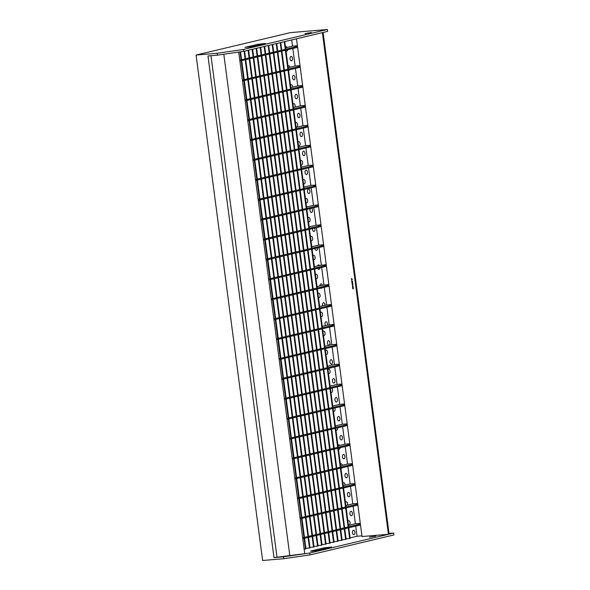 <?xml version="1.0" encoding="UTF-8"?>
<svg xmlns="http://www.w3.org/2000/svg" width="590" height="590" viewBox="0 0 590 590"><rect width="100%" height="100%" fill="white"/><g stroke="black" fill="none" stroke-linecap="round" stroke-linejoin="round"><path stroke-width="0.89" d="M330.127 386.103L337.06 384.451L341.942 384.038M342.03 384.732L284.306 398.464M342.156 385.683L284.432 399.415M332.745 406.001L339.685 404.356L344.56 403.944M344.649 404.637L286.924 418.369M344.774 405.581L287.05 419.313M335.371 425.906L342.303 424.254L347.178 423.849M347.274 424.535L289.55 438.267M347.399 425.486L289.675 439.218M337.989 445.811L344.921 444.159L349.804 443.746M349.892 444.44L292.168 458.172M350.018 445.384L292.293 459.116M340.607 465.709L347.54 464.057L352.422 463.651M352.51 464.337L294.786 478.07M352.636 465.289L294.911 479.021M343.225 485.614L350.165 483.962L355.04 483.549M355.128 484.243L297.404 497.975M355.254 485.187L297.53 498.919M345.851 505.512L352.783 503.867L357.658 503.454M357.754 504.14L300.03 517.873M357.879 505.092L300.155 518.824M348.469 525.417L355.401 523.765L360.284 523.352M360.372 524.045L302.648 537.778M360.497 524.989L302.773 538.722M303.924 187.082L310.864 185.437L315.739 185.024M315.827 185.71L258.103 199.442M315.952 186.661L258.228 200.394M301.306 167.184L308.238 165.532L313.12 165.119M313.209 165.812L255.485 179.544M313.334 166.756L255.61 180.488M309.934 547.395L313.497 547.092L312.103 536.509M311.977 535.558L309.485 516.604M309.359 515.66L306.859 496.699M306.734 495.755L304.241 476.801M304.116 475.85L301.623 456.896M301.497 455.952L298.997 436.998M298.879 436.047L296.379 417.093M296.254 416.149L293.761 397.195M293.636 396.244L291.143 377.29M291.018 376.346L288.517 357.385M288.392 356.441L285.899 337.487M285.774 336.536L283.281 317.582M283.156 316.638L280.663 297.685M280.538 296.733L278.038 277.779M277.912 276.835L275.419 257.882M275.294 256.93L272.801 237.977M272.676 237.032L270.176 218.071M270.058 217.127L267.558 198.174M267.432 197.222L264.94 178.269M264.814 177.325L262.321 158.371M262.196 157.419L259.696 138.466M259.57 137.522L257.078 118.568M256.952 117.617L254.46 98.663M254.334 97.719L251.842 78.765M251.716 77.814L249.216 58.86M249.091 57.909L248.095 50.32M313.497 547.092L314.02 546.967L312.626 536.384M312.501 535.432L310.008 516.479M309.883 515.535L307.383 496.581M307.257 495.63L304.764 476.676M304.639 475.724L302.146 456.771M302.021 455.827L299.528 436.873M299.403 435.922L296.903 416.968M296.777 416.024L294.285 397.07M294.159 396.119L291.667 377.165M291.541 376.221L289.041 357.267M288.923 356.316L286.423 337.362M286.298 336.411L283.805 317.457M283.679 316.513L281.187 297.559M281.061 296.608L278.561 277.654M278.436 276.71L275.943 257.756M275.818 256.805L273.325 237.851M273.2 236.907L270.707 217.953M270.581 217.002L268.081 198.048M267.956 197.104L265.463 178.143M265.338 177.199L262.845 158.245M262.72 157.294L260.219 138.34M260.102 137.396L257.601 118.443M257.476 117.491L254.983 98.537M254.858 97.593L252.365 78.64M252.24 77.688L249.74 58.735M249.614 57.791L248.619 50.194M305.915 548.346L309.477 548.051L308.083 537.461M307.958 536.517L305.465 517.563M305.34 516.611L302.847 497.658M302.722 496.714L300.221 477.752M300.096 476.809L297.603 457.855M297.478 456.903L294.985 437.95M294.86 437.006L292.367 418.052M292.242 417.101L289.742 398.147M289.616 397.203L287.124 378.249M286.998 377.298L284.505 358.344M284.38 357.4L281.88 338.439M281.762 337.495L279.262 318.541M279.136 317.59L276.644 298.636M276.518 297.692L274.026 278.738M273.9 277.787L271.4 258.833M271.275 257.889L268.782 238.935M268.656 237.984L266.164 219.03M266.038 218.086L263.546 199.132M263.42 198.181L260.92 179.227M260.795 178.276L258.302 159.322M258.177 158.378L255.684 139.424M255.559 138.473L253.058 119.519M252.94 118.575L250.44 99.622M250.315 98.67L247.822 79.716M247.697 78.772L245.204 59.819M245.079 58.867L244.076 51.271M309.477 548.051L310.001 547.926L308.607 537.335M308.481 536.391L305.989 517.437M305.863 516.486L303.371 497.532M303.245 496.588L300.745 477.635M300.62 476.683L298.127 457.729M298.002 456.778L295.509 437.824M295.384 436.88L292.891 417.926M292.765 416.975L290.265 398.021M290.14 397.077L287.647 378.124M287.522 377.172L285.029 358.219M284.904 357.275L282.404 338.321M282.286 337.369L279.785 318.416M279.66 317.472L277.167 298.511M277.042 297.567L274.549 278.613M274.424 277.661L271.924 258.708M271.798 257.764L269.306 238.81M269.18 237.858L266.687 218.905M266.562 217.961L264.069 199.007M263.944 198.056L261.444 179.102M261.318 178.158L258.826 159.197M258.7 158.253L256.207 139.299M256.082 138.348L253.582 119.394M253.464 118.45L250.964 99.496M250.839 98.545L248.346 79.591M248.22 78.647L245.728 59.693M245.602 58.742L244.599 51.146M304.138 549.113L305.458 549.002L304.064 538.419M303.946 537.468L301.446 518.514M301.32 517.57L298.828 498.616M298.702 497.665L296.209 478.711M296.084 477.767L293.584 458.806M293.459 457.862L290.966 438.908M290.841 437.957L288.348 419.003M288.222 418.059L285.73 399.106M285.604 398.154L283.104 379.2M282.979 378.256L280.486 359.303M280.361 358.351L277.868 339.398M277.743 338.454L275.242 319.492M275.124 318.548L272.624 299.595M272.499 298.643L270.006 279.69M269.881 278.745L267.388 259.792M267.263 258.84L264.762 239.887M264.637 238.943L262.144 219.989M262.019 219.038L259.526 200.084M259.401 199.14L256.908 180.186M256.783 179.235L254.283 160.281M254.157 159.329L251.665 140.376M251.539 139.432L249.046 120.478M248.921 119.527L246.421 100.573M246.303 99.629L243.803 80.675M243.677 79.724L241.185 60.77M241.059 59.826L240.012 51.891M305.458 549.002L305.981 548.877L304.595 538.294M304.469 537.343L301.969 518.389M301.844 517.445L299.351 498.491M299.226 497.54L296.733 478.586M296.608 477.642L294.108 458.688M293.99 457.737L291.49 438.783M291.364 437.832L288.871 418.878M288.746 417.934L286.253 398.98M286.128 398.029L283.628 379.075M283.502 378.131L281.01 359.177M280.884 358.226L278.392 339.272M278.266 338.328L275.773 319.374M275.648 318.423L273.148 299.469M273.023 298.525L270.53 279.564M270.404 278.62L267.912 259.666M267.786 258.715L265.286 239.761M265.168 238.817L262.668 219.864M262.543 218.912L260.05 199.958M259.925 199.014L257.432 180.061M257.306 179.109L254.806 160.156M254.681 159.212L252.188 140.25M252.063 139.306L249.57 120.353M249.445 119.401L246.952 100.447M246.827 99.504L244.326 80.55M244.201 79.598L241.708 60.645M241.583 59.701L240.543 51.809M313.946 546.436L317.516 546.134L316.122 535.55M315.997 534.599L313.497 515.645M313.371 514.701L310.878 495.748M310.753 494.796L308.26 475.842M308.135 474.898L305.635 455.945M305.517 454.993L303.017 436.04M302.891 435.096L300.399 416.142M300.273 415.19L297.78 396.237M297.655 395.293L295.155 376.332M295.03 375.388L292.537 356.434M292.411 355.482L289.919 336.529M289.793 335.585L287.3 316.631M287.175 315.68L284.675 296.726M284.55 295.782L282.057 276.828M281.931 275.877L279.439 256.923M279.313 255.979L276.813 237.018M276.695 236.074L274.195 217.12M274.07 216.169L271.577 197.215M271.452 196.271L268.959 177.317M268.834 176.366L266.333 157.412M266.208 156.468L263.715 137.514M263.59 136.563L261.097 117.609M260.972 116.665L258.479 97.711M258.354 96.76L255.854 77.806M255.728 76.855L253.235 57.901M253.11 56.957L252.107 49.361M317.516 546.134L318.04 546.016L316.646 535.425M316.52 534.481L314.02 515.527M313.895 514.576L311.402 495.622M311.277 494.671L308.784 475.717M308.659 474.773L306.158 455.819M306.04 454.868L303.54 435.914M303.415 434.97L300.922 416.016M300.797 415.065L298.304 396.111M298.179 395.167L295.679 376.214M295.553 375.262L293.06 356.308M292.935 355.357L290.442 336.403M290.317 335.459L287.824 316.506M287.699 315.554L285.199 296.6M285.073 295.656L282.581 276.703M282.455 275.751L279.962 256.798M279.837 255.854L277.337 236.9M277.219 235.948L274.719 216.995M274.593 216.051L272.101 197.09M271.975 196.145L269.483 177.192M269.357 176.24L266.857 157.287M266.732 156.343L264.239 137.389M264.114 136.438L261.621 117.484M261.495 116.54L259.003 97.586M258.877 96.635L256.377 77.681M256.252 76.737L253.759 57.776M253.634 56.832L252.638 49.236M317.966 545.485L321.528 545.182L320.134 534.592M320.009 533.648L317.516 514.694M317.391 513.743L314.898 494.789M314.772 493.845L312.272 474.891M312.147 473.94L309.654 454.986M309.529 454.042L307.036 435.088M306.911 434.137L304.418 415.183M304.293 414.239L301.792 395.278M301.667 394.334L299.174 375.38M299.049 374.429L296.556 355.475M296.431 354.531L293.931 335.577M293.813 334.626L291.312 315.672M291.187 314.728L288.694 295.774M288.569 294.823L286.076 275.869M285.951 274.925L283.451 255.964M283.325 255.02L280.833 236.066M280.707 235.115L278.215 216.161M278.089 215.217L275.596 196.264M275.471 195.312L272.971 176.358M272.846 175.414L270.353 156.461M270.227 155.509L267.735 136.555M267.609 135.612L265.109 116.65M264.991 115.706L262.491 96.753M262.366 95.801L259.873 76.848M259.748 75.904L257.255 56.95M257.129 55.998L256.126 48.402M321.528 545.182L322.052 545.057L320.658 534.474M320.532 533.522L318.04 514.569M317.914 513.617L315.421 494.663M315.296 493.719L312.796 474.766M312.678 473.814L310.178 454.861M310.052 453.917L307.56 434.963M307.434 434.011L304.942 415.058M304.816 414.114L302.316 395.16M302.191 394.209L299.698 375.255M299.572 374.303L297.08 355.35M296.954 354.406L294.462 335.452M294.336 334.501L291.836 315.547M291.711 314.603L289.218 295.649M289.093 294.698L286.6 275.744M286.475 274.8L283.974 255.846M283.856 254.895L281.356 235.941M281.231 234.99L278.738 216.036M278.613 215.092L276.12 196.138M275.995 195.187L273.495 176.233M273.369 175.289L270.876 156.335M270.751 155.384L268.258 136.43M268.133 135.486L265.64 116.532M265.515 115.581L263.015 96.627M262.889 95.683L260.397 76.722M260.271 75.778L257.778 56.824M257.653 55.873L256.65 48.277M321.985 544.526L325.547 544.223L324.153 533.64M324.028 532.689L321.535 513.735M321.41 512.791L318.91 493.837M318.784 492.886L316.292 473.932M316.166 472.988L313.673 454.035M313.548 453.083L311.055 434.129M310.93 433.178L308.43 414.224M308.305 413.28L305.812 394.327M305.686 393.375L303.194 374.421M303.068 373.477L300.568 354.524M300.45 353.572L297.95 334.619M297.825 333.675L295.332 314.721M295.207 313.769L292.714 294.816M292.588 293.872L290.088 274.911M289.963 273.967L287.47 255.013M287.345 254.061L284.852 235.108M284.727 234.164L282.234 215.21M282.108 214.258L279.608 195.305M279.483 194.361L276.99 175.407M276.865 174.456L274.372 155.502M274.247 154.558L271.747 135.597M271.629 134.653L269.129 115.699M269.003 114.748L266.51 95.794M266.385 94.85L263.892 75.896M263.767 74.945L261.267 55.991M261.141 55.047L260.146 47.451M325.547 544.223L326.071 544.098L324.677 533.515M324.552 532.564L322.059 513.61M321.933 512.666L319.433 493.712M319.315 492.761L316.815 473.807M316.69 472.863L314.197 453.909M314.072 452.958L311.579 434.004M311.454 433.06L308.954 414.106M308.828 413.155L306.335 394.201M306.21 393.25L303.717 374.296M303.592 373.352L301.099 354.398M300.974 353.447L298.474 334.493M298.348 333.549L295.856 314.595M295.73 313.644L293.237 294.69M293.112 293.746L290.612 274.793M290.487 273.841L287.994 254.887M287.868 253.936L285.376 234.982M285.25 234.038L282.757 215.084M282.632 214.133L280.132 195.179M280.007 194.235L277.514 175.282M277.389 174.33L274.896 155.377M274.77 154.433L272.278 135.479M272.152 134.527L269.652 115.574M269.527 114.63L267.034 95.669M266.909 94.725L264.416 75.771M264.291 74.819L261.79 55.866M261.665 54.922L260.669 47.325M325.997 543.567L329.567 543.272L328.173 532.682M328.047 531.738L325.547 512.784M325.422 511.832L322.929 492.879M322.804 491.935L320.311 472.981M320.186 472.029L317.693 453.076M317.568 452.124L315.067 433.171M314.942 432.227L312.449 413.273M312.324 412.322L309.831 393.368M309.706 392.424L307.206 373.47M307.088 372.519L304.588 353.565M304.462 352.621L301.969 333.667M301.844 332.716L299.351 313.762M299.226 312.818L296.726 293.857M296.6 292.913L294.108 273.959M293.982 273.008L291.49 254.054M291.364 253.11L288.871 234.156M288.746 233.205L286.246 214.251M286.12 213.307L283.628 194.353M283.502 193.402L281.01 174.448M280.884 173.504L278.384 154.543M278.266 153.599L275.766 134.645M275.641 133.694L273.148 114.74M273.023 113.796L270.53 94.843M270.404 93.891L267.904 74.937M267.779 73.993L265.286 55.04M265.161 54.088L264.165 46.492M329.567 543.272L330.09 543.147L328.696 532.556M328.571 531.612L326.071 512.658M325.945 511.707L323.453 492.753M323.327 491.809L320.835 472.856M320.709 471.904L318.217 452.95M318.091 452.006L315.591 433.053M315.466 432.101L312.973 413.148M312.848 412.196L310.355 393.242M310.229 392.298L307.729 373.345M307.611 372.393L305.111 353.44M304.986 352.495L302.493 333.542M302.368 332.59L299.875 313.637M299.75 312.693L297.249 293.739M297.124 292.788L294.631 273.834M294.506 272.882L292.013 253.929M291.888 252.985L289.395 234.031M289.27 233.08L286.769 214.126M286.644 213.182L284.151 194.228M284.026 193.277L281.533 174.323M281.408 173.379L278.908 154.425M278.79 153.474L276.29 134.52M276.164 133.576L273.671 114.615M273.546 113.671L271.053 94.717M270.928 93.766L268.428 74.812M268.303 73.868L265.81 54.914M265.684 53.963L264.689 46.367M330.017 542.616L333.579 542.313L332.185 531.73M332.059 530.779L329.567 511.825M329.441 510.881L326.949 491.927M326.823 490.976L324.323 472.022M324.205 471.071L321.705 452.117M321.58 451.173L319.087 432.219M318.961 431.268L316.469 412.314M316.343 411.37L313.843 392.416M313.718 391.465L311.225 372.511M311.1 371.567L308.607 352.614M308.481 351.662L305.989 332.708M305.863 331.757L303.363 312.803M303.238 311.859L300.745 292.906M300.62 291.954L298.127 273M298.002 272.056L295.502 253.103M295.384 252.151L292.883 233.198M292.758 232.254L290.265 213.3M290.14 212.348L287.647 193.395M287.522 192.451L285.022 173.49M284.896 172.546L282.404 153.592M282.278 152.64L279.785 133.687M279.66 132.743L277.167 113.789M277.042 112.838L274.542 93.884M274.416 92.94L271.924 73.986M271.798 73.035L269.306 54.081M269.18 53.137L268.177 45.541M333.579 542.313L334.102 542.188L332.708 531.605M332.583 530.653L330.09 511.7M329.965 510.756L327.472 491.802M327.347 490.851L324.854 471.897M324.729 470.953L322.229 451.999M322.103 451.048L319.61 432.094M319.485 431.143L316.992 412.189M316.867 411.245L314.367 392.291M314.249 391.34L311.749 372.386M311.623 371.442L309.131 352.488M309.005 351.537L306.512 332.583M306.387 331.639L303.887 312.685M303.762 311.734L301.269 292.78M301.143 291.829L298.651 272.875M298.525 271.931L296.033 252.977M295.907 252.026L293.407 233.072M293.282 232.128L290.789 213.174M290.663 212.223L288.171 193.269M288.045 192.325L285.545 173.372M285.427 172.42L282.927 153.466M282.802 152.515L280.309 133.561M280.184 132.617L277.691 113.664M277.566 112.712L275.065 93.758M274.94 92.814L272.447 73.861M272.322 72.909L269.829 53.956M269.704 53.011L268.701 45.415M298.688 147.279L305.62 145.627L310.495 145.221M310.591 145.907L252.867 159.639M310.716 146.858L252.992 160.591M296.062 127.381L303.002 125.729L307.877 125.316M307.973 126.009L250.249 139.742M308.091 126.953L250.367 140.685M293.444 107.476L300.376 105.824L305.259 105.418M305.347 106.104L247.623 119.836M305.473 107.056L247.748 120.788M290.826 87.571L297.758 85.926L302.641 85.513M302.729 86.199L245.005 99.939M302.854 87.15L245.13 100.883M288.208 67.673L295.14 66.021L300.015 65.608M300.111 66.301L242.387 80.034M300.236 67.245L242.512 80.978M285.582 47.768L292.522 46.123L297.397 45.71M297.485 46.396L239.761 60.128M297.611 47.348L239.887 61.08M334.036 541.657L337.598 541.362L336.204 530.771M336.079 529.827L333.586 510.874M333.461 509.922L330.961 490.969M330.843 490.017L328.342 471.063M328.217 470.119L325.724 451.166M325.599 450.214L323.106 431.261M322.981 430.317L320.481 411.363M320.355 410.411L317.863 391.458M317.737 390.514L315.244 371.56M315.119 370.608L312.626 351.655M312.501 350.703L310.001 331.75M309.875 330.806L307.383 311.852M307.257 310.901L304.764 291.947M304.639 291.003L302.139 272.049M302.021 271.098L299.521 252.144M299.396 251.2L296.903 232.246M296.777 231.295L294.285 212.341M294.159 211.397L291.659 192.436M291.534 191.492L289.041 172.538M288.916 171.587L286.423 152.633M286.298 151.689L283.805 132.735M283.679 131.784L281.179 112.83M281.054 111.886L278.561 92.932M278.436 91.981L275.943 73.027M275.818 72.083L273.318 53.122M273.2 52.178L272.197 44.582M337.598 541.362L338.122 541.236L336.728 530.646M336.602 529.702L334.11 510.748M333.984 509.797L331.484 490.843M331.366 489.899L328.866 470.938M328.741 469.994L326.248 451.04M326.123 450.089L323.63 431.135M323.504 430.191L321.004 411.237M320.879 410.286L318.386 391.332M318.261 390.388L315.768 371.435M315.643 370.483L313.15 351.529M313.024 350.585L310.524 331.632M310.399 330.68L307.906 311.727M307.781 310.775L305.288 291.821M305.163 290.877L302.663 271.924M302.545 270.972L300.045 252.019M299.919 251.075L297.426 232.121M297.301 231.169L294.808 212.216M294.683 211.272L292.183 192.318M292.057 191.367L289.565 172.413M289.439 171.461L286.947 152.508M286.821 151.564L284.328 132.61M284.203 131.659L281.703 112.705M281.578 111.761L279.085 92.807M278.959 91.856L276.467 72.902M276.341 71.958L273.841 53.004M273.723 52.053L272.72 44.457M338.055 540.706L341.617 540.403L340.224 529.82M340.098 528.869L337.598 509.915M337.473 508.964L334.98 490.01M334.855 489.066L332.362 470.112M332.236 469.161L329.744 450.207M329.618 449.263L327.118 430.309M326.993 429.358L324.5 410.404M324.375 409.46L321.882 390.506M321.757 389.555L319.256 370.601M319.138 369.65L316.638 350.696M316.513 349.752L314.02 330.798M313.895 329.847L311.402 310.893M311.277 309.949L308.776 290.995M308.651 290.044L306.158 271.09M306.033 270.146L303.54 251.193M303.415 250.241L300.922 231.287M300.797 230.336L298.297 211.382M298.171 210.438L295.679 191.484M295.553 190.533L293.06 171.579M292.935 170.635L290.435 151.682M290.317 150.73L287.817 131.777M287.691 130.833L285.199 111.879M285.073 110.927L282.581 91.974M282.455 91.03L279.955 72.069M279.83 71.124L277.337 52.171M277.212 51.219L276.216 43.623M341.617 540.403L342.141 540.278L340.747 529.695M340.622 528.743L338.122 509.79M338.004 508.846L335.504 489.884M335.378 488.94L332.885 469.987M332.76 469.035L330.267 450.082M330.142 449.138L327.642 430.184M327.516 429.232L325.024 410.279M324.898 409.335L322.406 390.381M322.28 389.43L319.787 370.476M319.662 369.532L317.162 350.578M317.036 349.627L314.544 330.673M314.418 329.721L311.926 310.768M311.8 309.824L309.3 290.87M309.182 289.919L306.682 270.965M306.557 270.021L304.064 251.067M303.939 250.116L301.446 231.162M301.32 230.218L298.82 211.264M298.695 210.313L296.202 191.359M296.077 190.408L293.584 171.454M293.459 170.51L290.966 151.556M290.841 150.605L288.34 131.651M288.215 130.707L285.722 111.753M285.597 110.802L283.104 91.848M282.979 90.904L280.479 71.951M280.361 70.999L277.861 52.045M277.735 51.094L276.74 43.505M342.067 539.747L345.629 539.444L344.236 528.861M344.11 527.91L341.617 508.956M341.492 508.012L338.999 489.058M338.874 488.107L336.381 469.153M336.256 468.209L333.756 449.255M333.63 448.304L331.138 429.35M331.012 428.406L328.519 409.453M328.394 408.501L325.894 389.548M325.776 388.596L323.276 369.642M323.15 368.698L320.658 349.745M320.532 348.793L318.04 329.84M317.914 328.896L315.414 309.942M315.289 308.99L312.796 290.037M312.671 289.093L310.178 270.139M310.052 269.188L307.56 250.234M307.434 249.282L304.934 230.329M304.809 229.385L302.316 210.431M302.191 209.48L299.698 190.526M299.572 189.582L297.072 170.628M296.954 169.677L294.454 150.723M294.329 149.779L291.836 130.825M291.711 129.874L289.218 110.92M289.093 109.976L286.593 91.015M286.467 90.071L283.974 71.117M283.849 70.166L281.356 51.212M281.231 50.268L280.228 42.672M345.629 539.444L346.153 539.319L344.759 528.736M344.634 527.792L342.141 508.831M342.016 507.887L339.523 488.933M339.398 487.982L336.905 469.028M336.779 468.084L334.279 449.13M334.154 448.179L331.661 429.225M331.536 428.281L329.043 409.327M328.918 408.376L326.425 389.422M326.3 388.478L323.799 369.517M323.674 368.573L321.181 349.619M321.056 348.668L318.563 329.714M318.438 328.77L315.938 309.816M315.812 308.865L313.32 289.911M313.194 288.967L310.701 270.014M310.576 269.062L308.083 250.108M307.958 249.164L305.458 230.211M305.332 229.259L302.84 210.306M302.714 209.354L300.221 190.4M300.096 189.456L297.596 170.503M297.478 169.551L294.978 150.597M294.853 149.654L292.36 130.7M292.234 129.748L289.742 110.795M289.616 109.851L287.116 90.897M286.991 89.945L284.498 70.992M284.373 70.04L281.88 51.087M281.755 50.143L280.752 42.546M347.908 521.169A2.235 1.246 -94.8 0 1 348.616 520.668A2.235 1.246 -94.8 0 1 350.025 522.6A2.235 1.246 -94.8 0 1 348.992 525.122A2.235 1.246 -94.8 0 1 348.402 524.923M345.416 502.215A2.235 1.246 -94.8 0 1 346.124 501.714A2.235 1.246 -94.8 0 1 347.532 503.646A2.235 1.246 -94.8 0 1 347.429 505.136M342.915 483.262A2.235 1.246 -94.8 0 1 343.623 482.76A2.235 1.246 -94.8 0 1 345.032 484.692A2.235 1.246 -94.8 0 1 345.069 485.172M340.423 464.308A2.235 1.246 -94.8 0 1 341.131 463.799A2.235 1.246 -94.8 0 1 342.451 465.274M337.93 445.354A2.235 1.246 -94.8 0 1 338.631 444.845A2.235 1.246 -94.8 0 1 339.575 445.435M337.546 427.824A2.235 1.246 -94.8 0 1 337.546 427.831A2.235 1.246 -94.8 0 1 336.514 430.353A2.235 1.246 -94.8 0 1 335.924 430.154M334.81 407.956A2.235 1.246 -94.8 0 1 335.054 408.877A2.235 1.246 -94.8 0 1 334.021 411.392A2.235 1.246 -94.8 0 1 333.431 411.2M332.937 407.425L330.437 388.463A2.235 1.246 -94.8 0 1 330.459 388.463M331.713 388.161A2.235 1.246 -94.8 0 1 332.561 389.924A2.235 1.246 -94.8 0 1 331.521 392.439A2.235 1.246 -94.8 0 1 330.938 392.247M327.944 369.539A2.235 1.246 -94.8 0 1 328.652 369.03A2.235 1.246 -94.8 0 1 330.061 370.97A2.235 1.246 -94.8 0 1 329.028 373.485A2.235 1.246 -94.8 0 1 328.438 373.286M325.451 350.585A2.235 1.246 -94.8 0 1 326.159 350.077A2.235 1.246 -94.8 0 1 327.568 352.016A2.235 1.246 -94.8 0 1 326.536 354.531A2.235 1.246 -94.8 0 1 325.945 354.332M322.959 331.632A2.235 1.246 -94.8 0 1 323.659 331.123A2.235 1.246 -94.8 0 1 325.075 333.062A2.235 1.246 -94.8 0 1 324.035 335.577A2.235 1.246 -94.8 0 1 323.453 335.378M320.459 312.678A2.235 1.246 -94.8 0 1 321.167 312.169A2.235 1.246 -94.8 0 1 322.575 314.109A2.235 1.246 -94.8 0 1 321.543 316.624A2.235 1.246 -94.8 0 1 320.953 316.424M285.523 47.318A2.235 1.246 -94.8 0 1 286.231 46.809A2.235 1.246 -94.8 0 1 287.168 47.392M288.023 66.272A2.235 1.246 -94.8 0 1 288.724 65.763A2.235 1.246 -94.8 0 1 290.044 67.231M290.516 85.226A2.235 1.246 -94.8 0 1 291.224 84.717A2.235 1.246 -94.8 0 1 292.633 86.656A2.235 1.246 -94.8 0 1 292.669 87.136M293.009 104.179A2.235 1.246 -94.8 0 1 293.717 103.67A2.235 1.246 -94.8 0 1 295.125 105.61A2.235 1.246 -94.8 0 1 295.03 107.1M295.509 123.133A2.235 1.246 -94.8 0 1 296.209 122.624A2.235 1.246 -94.8 0 1 297.626 124.564A2.235 1.246 -94.8 0 1 296.586 127.079A2.235 1.246 -94.8 0 1 296.003 126.887M298.002 142.087A2.235 1.246 -94.8 0 1 298.71 141.578A2.235 1.246 -94.8 0 1 300.118 143.518A2.235 1.246 -94.8 0 1 299.086 146.04A2.235 1.246 -94.8 0 1 298.496 145.841M300.494 161.041A2.235 1.246 -94.8 0 1 301.202 160.532A2.235 1.246 -94.8 0 1 302.611 162.471A2.235 1.246 -94.8 0 1 301.579 164.994A2.235 1.246 -94.8 0 1 300.989 164.794M302.995 179.994A2.235 1.246 -94.8 0 1 303.703 179.485A2.235 1.246 -94.8 0 1 305.111 181.425A2.235 1.246 -94.8 0 1 304.071 183.947A2.235 1.246 -94.8 0 1 303.489 183.748M305.487 198.948A2.235 1.246 -94.8 0 1 306.195 198.446A2.235 1.246 -94.8 0 1 307.604 200.379A2.235 1.246 -94.8 0 1 306.571 202.901A2.235 1.246 -94.8 0 1 305.981 202.702M307.98 217.902A2.235 1.246 -94.8 0 1 308.688 217.4A2.235 1.246 -94.8 0 1 310.097 219.333A2.235 1.246 -94.8 0 1 309.064 221.855A2.235 1.246 -94.8 0 1 308.474 221.656M310.48 236.856A2.235 1.246 -94.8 0 1 311.188 236.354A2.235 1.246 -94.8 0 1 312.597 238.286A2.235 1.246 -94.8 0 1 311.564 240.809A2.235 1.246 -94.8 0 1 310.974 240.609M312.973 255.809A2.235 1.246 -94.8 0 1 313.681 255.308A2.235 1.246 -94.8 0 1 315.09 257.24A2.235 1.246 -94.8 0 1 314.057 259.762A2.235 1.246 -94.8 0 1 313.467 259.563M315.466 274.763A2.235 1.246 -94.8 0 1 316.174 274.262A2.235 1.246 -94.8 0 1 317.59 276.194A2.235 1.246 -94.8 0 1 316.55 278.716A2.235 1.246 -94.8 0 1 315.96 278.517M317.966 293.717A2.235 1.246 -94.8 0 1 318.674 293.215A2.235 1.246 -94.8 0 1 320.082 295.155A2.235 1.246 -94.8 0 1 319.05 297.67A2.235 1.246 -94.8 0 1 318.46 297.471M352.444 532.777A2.235 1.246 -94.8 0 1 353.484 530.263A2.235 1.246 -94.8 0 1 354.892 532.195A2.235 1.246 -94.8 0 1 353.86 534.717A2.235 1.246 -94.8 0 1 352.444 532.777M352.459 532.859A2.235 1.246 85.2 0 0 352.422 532.401A2.235 1.246 85.2 0 0 352.414 532.32M349.951 513.824A2.235 1.246 -94.8 0 1 350.984 511.301A2.235 1.246 -94.8 0 1 352.4 513.241A2.235 1.246 -94.8 0 1 351.36 515.763A2.235 1.246 -94.8 0 1 349.951 513.824M349.966 513.905A2.235 1.246 85.2 0 0 349.929 513.448A2.235 1.246 85.2 0 0 349.914 513.366M347.458 494.87A2.235 1.246 -94.8 0 1 348.491 492.348A2.235 1.246 -94.8 0 1 349.9 494.287A2.235 1.246 -94.8 0 1 348.867 496.81A2.235 1.246 -94.8 0 1 347.458 494.87M347.466 494.951A2.235 1.246 85.2 0 0 347.436 494.494A2.235 1.246 85.2 0 0 347.422 494.413M344.958 475.916A2.235 1.246 -94.8 0 1 345.998 473.394A2.235 1.246 -94.8 0 1 347.407 475.334A2.235 1.246 -94.8 0 1 346.374 477.848A2.235 1.246 -94.8 0 1 344.958 475.916M344.973 475.997A2.235 1.246 85.2 0 0 344.936 475.54A2.235 1.246 85.2 0 0 344.929 475.459M342.466 456.962A2.235 1.246 -94.8 0 1 343.498 454.44A2.235 1.246 -94.8 0 1 344.907 456.38A2.235 1.246 -94.8 0 1 343.874 458.895A2.235 1.246 -94.8 0 1 342.466 456.962M342.473 457.044A2.235 1.246 85.2 0 0 342.443 456.586A2.235 1.246 85.2 0 0 342.429 456.505M339.973 438.009A2.235 1.246 -94.8 0 1 341.005 435.486A2.235 1.246 -94.8 0 1 342.414 437.426A2.235 1.246 -94.8 0 1 341.381 439.941A2.235 1.246 -94.8 0 1 339.973 438.009M339.98 438.09A2.235 1.246 85.2 0 0 339.951 437.632A2.235 1.246 85.2 0 0 339.936 437.551M337.473 419.055A2.235 1.246 -94.8 0 1 338.513 416.533A2.235 1.246 -94.8 0 1 339.921 418.472A2.235 1.246 -94.8 0 1 338.881 420.987A2.235 1.246 -94.8 0 1 337.473 419.055M337.487 419.136A2.235 1.246 85.2 0 0 337.451 418.679A2.235 1.246 85.2 0 0 337.443 418.598M334.98 400.101A2.235 1.246 -94.8 0 1 336.012 397.579A2.235 1.246 -94.8 0 1 337.421 399.519A2.235 1.246 -94.8 0 1 336.389 402.033A2.235 1.246 -94.8 0 1 334.98 400.101M334.987 400.182A2.235 1.246 85.2 0 0 334.958 399.725A2.235 1.246 85.2 0 0 334.943 399.644M332.48 381.147A2.235 1.246 -94.8 0 1 333.52 378.625A2.235 1.246 -94.8 0 1 334.928 380.565A2.235 1.246 -94.8 0 1 333.896 383.08A2.235 1.246 -94.8 0 1 332.48 381.147M332.495 381.228A2.235 1.246 85.2 0 0 332.458 380.771A2.235 1.246 85.2 0 0 332.45 380.69M329.987 362.186A2.235 1.246 -94.8 0 1 331.019 359.671A2.235 1.246 -94.8 0 1 332.435 361.611A2.235 1.246 -94.8 0 1 331.396 364.126A2.235 1.246 -94.8 0 1 329.987 362.186M330.002 362.267A2.235 1.246 85.2 0 0 329.965 361.818A2.235 1.246 85.2 0 0 329.957 361.736M327.494 343.233A2.235 1.246 -94.8 0 1 328.527 340.718A2.235 1.246 -94.8 0 1 329.935 342.657A2.235 1.246 -94.8 0 1 328.903 345.172A2.235 1.246 -94.8 0 1 327.494 343.233M327.502 343.314A2.235 1.246 85.2 0 0 327.472 342.864A2.235 1.246 85.2 0 0 327.457 342.783M322.265 326.395L325.474 325.636A2.235 1.246 -94.8 0 1 324.994 324.279A2.235 1.246 -94.8 0 1 326.034 321.764A2.235 1.246 -94.8 0 1 327.443 323.696A2.235 1.246 -94.8 0 1 327.347 325.186L334.08 324.338M325.009 324.36A2.235 1.246 85.2 0 0 324.972 323.91A2.235 1.246 85.2 0 0 324.965 323.829M319.647 306.498L322.59 305.797A2.235 1.246 -94.8 0 1 322.501 305.325A2.235 1.246 -94.8 0 1 323.534 302.81A2.235 1.246 -94.8 0 1 324.95 304.742A2.235 1.246 -94.8 0 1 324.979 305.229L331.462 304.433M322.516 305.406A2.235 1.246 85.2 0 0 322.479 304.956A2.235 1.246 85.2 0 0 322.472 304.875M290.059 58.919A2.235 1.246 -94.8 0 1 291.099 56.404A2.235 1.246 -94.8 0 1 292.507 58.344A2.235 1.246 -94.8 0 1 291.475 60.858A2.235 1.246 -94.8 0 1 290.059 58.919M290.074 59A2.235 1.246 85.2 0 0 290.037 58.55A2.235 1.246 85.2 0 0 290.029 58.469M292.559 77.873A2.235 1.246 -94.8 0 1 293.591 75.358A2.235 1.246 -94.8 0 1 295 77.297A2.235 1.246 -94.8 0 1 293.968 79.812A2.235 1.246 -94.8 0 1 292.559 77.873M292.566 77.954A2.235 1.246 85.2 0 0 292.537 77.504A2.235 1.246 85.2 0 0 292.522 77.423M295.052 96.834A2.235 1.246 -94.8 0 1 296.084 94.311A2.235 1.246 -94.8 0 1 297.5 96.251A2.235 1.246 -94.8 0 1 296.46 98.766A2.235 1.246 -94.8 0 1 295.052 96.834M295.066 96.915A2.235 1.246 85.2 0 0 295.03 96.458A2.235 1.246 85.2 0 0 295.022 96.377M297.552 115.788A2.235 1.246 -94.8 0 1 298.584 113.265A2.235 1.246 -94.8 0 1 299.993 115.205A2.235 1.246 -94.8 0 1 298.96 117.72A2.235 1.246 -94.8 0 1 297.552 115.788M297.559 115.869A2.235 1.246 85.2 0 0 297.53 115.411A2.235 1.246 85.2 0 0 297.515 115.33M300.045 134.741A2.235 1.246 -94.8 0 1 301.077 132.219A2.235 1.246 -94.8 0 1 302.486 134.159A2.235 1.246 -94.8 0 1 301.453 136.673A2.235 1.246 -94.8 0 1 300.045 134.741M300.052 134.822A2.235 1.246 85.2 0 0 300.022 134.365A2.235 1.246 85.2 0 0 300.008 134.284M302.537 153.695A2.235 1.246 -94.8 0 1 303.577 151.173A2.235 1.246 -94.8 0 1 304.986 153.112A2.235 1.246 -94.8 0 1 303.946 155.627A2.235 1.246 -94.8 0 1 302.537 153.695M302.552 153.776A2.235 1.246 85.2 0 0 302.515 153.319A2.235 1.246 85.2 0 0 302.508 153.238M305.037 172.649A2.235 1.246 -94.8 0 1 306.07 170.127A2.235 1.246 -94.8 0 1 307.479 172.066A2.235 1.246 -94.8 0 1 306.446 174.581A2.235 1.246 -94.8 0 1 305.037 172.649M305.045 172.73A2.235 1.246 85.2 0 0 305.015 172.273A2.235 1.246 85.2 0 0 305.001 172.191M307.53 191.603A2.235 1.246 -94.8 0 1 308.563 189.08A2.235 1.246 -94.8 0 1 309.971 191.02A2.235 1.246 -94.8 0 1 308.939 193.542A2.235 1.246 -94.8 0 1 307.53 191.603M307.545 191.684A2.235 1.246 85.2 0 0 307.508 191.226A2.235 1.246 85.2 0 0 307.493 191.145M311.623 208.218A2.235 1.246 -94.8 0 1 312.471 209.974A2.235 1.246 -94.8 0 1 311.439 212.496A2.235 1.246 -94.8 0 1 310.023 210.556A2.235 1.246 -94.8 0 1 310.37 208.513M310.038 210.637A2.235 1.246 85.2 0 0 310.001 210.18A2.235 1.246 85.2 0 0 309.993 210.099M314.721 228.006A2.235 1.246 -94.8 0 1 314.964 228.927A2.235 1.246 -94.8 0 1 313.932 231.45A2.235 1.246 -94.8 0 1 312.523 229.51A2.235 1.246 -94.8 0 1 312.516 228.529M312.53 229.591A2.235 1.246 85.2 0 0 312.501 229.134A2.235 1.246 85.2 0 0 312.486 229.053M315.031 248.545A2.235 1.246 85.2 0 0 315.023 248.456A2.235 1.246 -94.8 0 1 315.016 248.456A2.235 1.246 -94.8 0 0 316.424 250.403A2.235 1.246 -94.8 0 0 317.464 247.881A2.235 1.246 -94.8 0 1 317.464 247.881M314.404 266.695L317.612 265.928A2.235 1.246 -94.8 0 1 318.548 264.903A2.235 1.246 -94.8 0 1 319.485 265.485L326.218 264.63M317.029 286.593L319.972 285.892A2.235 1.246 -94.8 0 1 321.041 283.856A2.235 1.246 -94.8 0 1 322.361 285.324L328.837 284.535M251.805 46.787L244.931 47.37L257.86 44.294L265.411 43.461L251.805 46.787M304.956 33.615L311.343 32.531L304.956 33.615M312.39 551.171L310.546 551.171L311.225 550.92L324.153 547.845L331.705 547.011L318.099 550.337L312.39 551.171M375.793 536.089L369.406 537.166L375.793 536.089M353.137 287.758L353.115 288.215M353.336 287.957L352.938 288.23M352.968 288.222L353.049 287.669M352.569 286.135L353.122 286.342L352.901 286.681L352.599 286.054M353.1 286.334L352.599 286.386M352.761 284.882L352.142 284.461L352.857 284.402L352.761 284.882M352.606 282.352L351.876 282.411L352.201 282.094L352.311 282.654L351.876 282.411L352.201 282.094M351.824 281.342L351.684 280.84L352.459 281.216L351.773 280.958L351.751 281.349M351.647 279.985L352.245 279.726L351.647 279.985M351.529 279.107L351.389 278.598L352.164 278.974L351.478 278.716L351.456 279.114M273.996 557.624L207.953 55.969L217.459 55.165L243.795 51.337L322.383 32.642L388.434 534.297L309.839 552.992L283.51 556.82L273.996 557.624L304.742 553.671L238.707 52.082M296.49 38.8L328.932 285.221L271.208 298.953M388.434 534.297L362.017 536.524L328.932 285.221M351.861 281.74L352.466 281.423L352.54 281.991L351.979 281.548M352.09 281.991L351.957 281.474M352.105 282.794L352.584 282.772L352.518 283.288L352.142 282.787M352.695 282.994L351.994 283.038M352.82 283.945L352.082 284.011L352.414 283.687L352.525 284.247L352.082 284.011L352.414 283.687M353.255 287.396L352.569 287.536L353.041 286.917L352.481 286.888L353.181 286.829L352.709 287.448L353.255 287.396M353.44 288.783L352.739 288.842L352.975 288.407L353.44 288.783L352.739 288.842M217.459 55.165L217.216 53.27L196.079 55.054L262.624 560.5L283.753 558.715L283.51 556.82M196.079 55.054L290.391 32.62L327.376 29.5L243.545 49.442L217.216 53.27M339.538 365.778L281.814 379.51M339.412 364.827L281.688 378.559M327.509 366.198L334.442 364.554L339.316 364.141M334.751 366.914L337.06 384.451M337.377 386.819L339.685 404.356M339.995 406.717L342.303 424.254M342.613 426.622L344.921 444.159M345.231 446.519L347.54 464.057M347.857 466.425L350.165 483.962M350.475 486.33L352.783 503.867M353.093 506.227L355.401 523.765M355.711 526.133L357.046 536.244L361.921 535.831M342.2 467.767A2.235 1.246 -94.8 0 1 341.507 468.261A2.235 1.246 -94.8 0 1 340.932 468.069M340.054 447.758A2.235 1.246 -94.8 0 1 339.007 449.307A2.235 1.246 -94.8 0 1 338.424 449.108M350.113 537.896L357.046 536.244M336.912 345.873L279.188 359.605M336.794 344.929L279.07 358.661M324.884 346.3L331.823 344.649L336.698 344.236M332.133 347.016L334.442 364.554M334.294 325.975L276.57 339.707M334.169 325.024L276.445 338.756M325.474 325.636L327.347 325.186M329.515 327.111L331.823 344.649M331.676 306.07L273.952 319.802M331.55 305.126L273.826 318.858M322.59 305.797L324.979 305.229M326.889 307.213L329.198 324.751M318.578 206.559L260.854 220.291M318.453 205.615L260.728 219.347M306.549 206.987L313.482 205.335L318.357 204.922M313.792 207.702L316.1 225.24L320.982 224.827M309.167 226.885L316.1 225.24M321.196 226.464L263.472 240.196M321.071 225.513L263.346 239.245M316.41 227.6L318.718 245.138L323.6 244.725M311.786 246.79L318.718 245.138M323.814 246.369L266.09 260.102M323.689 245.418L265.965 259.15M319.035 247.505L321.344 265.043M326.432 266.267L268.708 279.999M326.307 265.323L268.583 279.055M317.612 265.928L319.485 265.485M321.653 267.403L323.962 284.941M319.964 267.808A2.235 1.246 -94.8 0 1 318.925 269.357A2.235 1.246 -94.8 0 1 317.752 268.332M324.271 287.308L326.58 304.846M322.111 287.824A2.235 1.246 -94.8 0 1 321.417 288.311A2.235 1.246 -94.8 0 1 320.842 288.127M389.039 533.441L393.67 533.05L389.127 534.134L323.084 32.472L327.627 31.395L327.376 29.5M393.67 533.05L393.921 534.946L310.082 554.888L283.753 558.715M243.795 51.337L243.545 49.442M309.839 552.992L310.082 554.888M223.809 54.243L289.845 555.832M210.984 55.718L276.968 556.916M291.703 39.943L292.522 46.123M292.832 48.483L295.14 66.021M295.45 68.388L297.758 85.926M298.068 88.286L300.376 105.824M300.694 108.191L303.002 125.729M303.312 128.089L305.62 145.627M305.93 147.994L308.238 165.532M308.555 167.899L310.864 185.437M311.173 187.797L313.482 205.335M287.647 49.715A2.235 1.246 -94.8 0 1 286.607 51.264A2.235 1.246 -94.8 0 1 286.017 51.065M289.801 69.731A2.235 1.246 -94.8 0 1 289.1 70.217A2.235 1.246 -94.8 0 1 288.532 70.033M329.058 286.172L271.334 299.904M319.972 285.892L322.361 285.324M351.493 279.1L351.426 278.613M352.149 279.018L351.478 278.716M352.252 279.8L351.625 279.852M351.788 281.342L351.721 280.855M352.444 281.26L351.773 280.958M352.429 281.423L352.451 281.814M352.267 282.588L352.429 282.175L351.942 282.404M352.481 284.181L352.636 283.775L352.156 284.004M352.754 284.852L352.149 284.476M352.879 285.405L352.481 285.427M352.798 286.12L352.894 286.607M353.263 287.47L352.569 287.536M353.041 286.917L352.562 287.514M353.078 286.91L352.488 286.969M352.776 288.834L352.724 288.429M346.087 538.788L349.649 538.493L348.255 527.903M348.13 526.959L345.637 508.005M345.511 507.053L343.019 488.1M342.893 487.156L340.393 468.202M340.268 467.25L337.775 448.297M337.65 447.353L335.157 428.399M335.031 427.448L332.531 408.494M332.406 407.543L329.913 388.589M329.788 387.645L327.295 368.691M327.17 367.74L324.677 348.786M324.552 347.842L322.052 328.888M321.926 327.937L319.433 308.983M319.308 308.039L316.815 289.085M316.69 288.134L314.197 269.18M314.072 268.229L311.572 249.275M311.446 248.331L308.954 229.377M308.828 228.426L306.335 209.472M306.21 208.528L303.71 189.574M303.584 188.623L301.092 169.669M300.966 168.725L298.474 149.772M298.348 148.82L295.856 129.866M295.73 128.922L293.23 109.961M293.105 109.017L290.612 90.064M290.487 89.112L287.994 70.158M287.868 69.214L285.376 50.261M285.25 49.309L284.247 41.713M349.649 538.493L350.172 538.368L348.779 527.777M348.653 526.833L346.16 507.879M346.035 506.928L343.542 487.974M343.417 487.03L340.917 468.077M340.791 467.125L338.299 448.171M338.173 447.227L335.681 428.274M335.555 427.322L333.055 408.369M330.312 387.519L327.819 368.566M327.693 367.614L325.201 348.661M325.075 347.717L322.575 328.763M322.45 327.811L319.957 308.858M319.832 307.914L317.339 288.96M317.214 288.009L314.721 269.055M314.595 268.111L312.095 249.157M311.97 248.206L309.477 229.252M309.352 228.301L306.859 209.347M306.734 208.403L304.233 189.449M304.116 188.498L301.615 169.544M301.49 168.6L298.997 149.646M298.872 148.695L296.379 129.741M296.254 128.797L293.754 109.843M293.628 108.892L291.136 89.938M291.01 88.987L288.517 70.033M288.392 69.089L285.899 50.135M285.774 49.184L284.771 41.588M324.153 547.845L324.286 548.87M257.992 45.319L257.86 44.294"/></g></svg>

